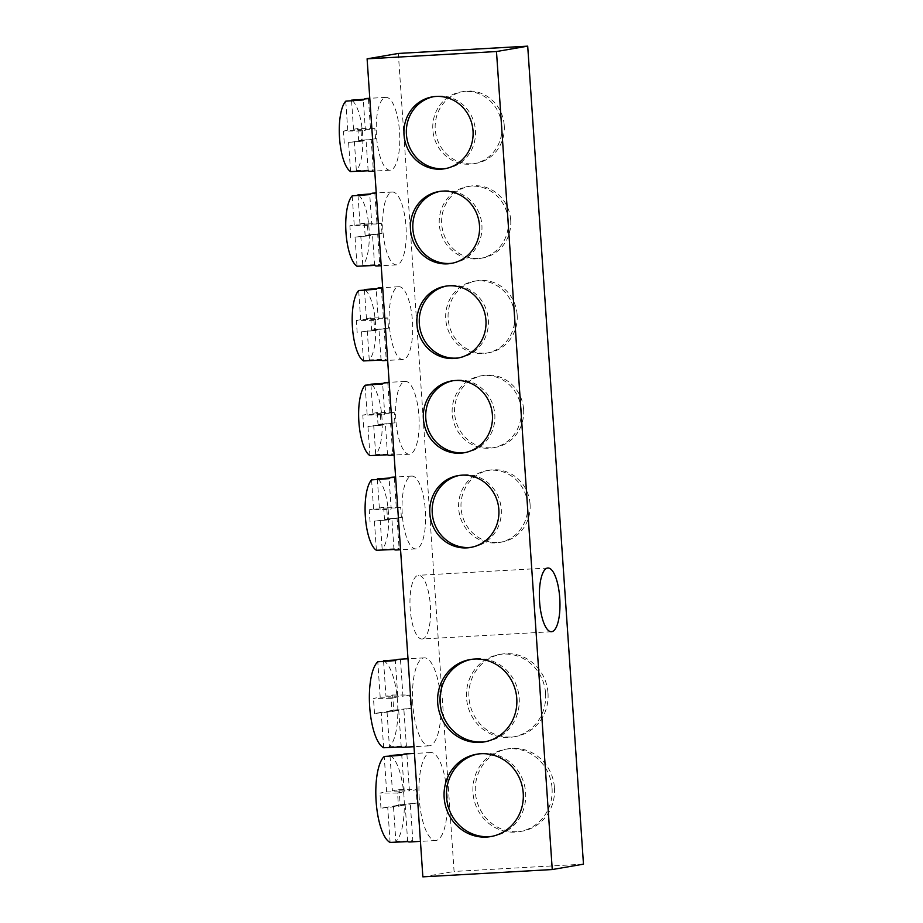 <?xml version="1.0" encoding="UTF-8"?>
<svg xmlns="http://www.w3.org/2000/svg" width="923" height="923" viewBox="0 0 923 923"><rect width="100%" height="100%" fill="white"/><g stroke="black" fill="none" stroke-linecap="round" stroke-linejoin="round"><path stroke-width="0.69" stroke-dasharray="4.62 3.46" d="M491.994 836.353A41.777 39.574 -99.8 0 0 493.205 836.169A41.777 39.574 -99.8 0 0 525.637 792.765A41.777 39.574 -99.8 0 0 478.991 753.826A41.777 39.574 -99.8 0 0 477.802 754.045M485.544 741.677A41.777 39.574 -99.8 0 0 486.744 741.492A41.777 39.574 -99.8 0 0 519.176 698.088A41.777 39.574 -99.8 0 0 472.541 659.149A41.777 39.574 -99.8 0 0 471.341 659.368M445.924 168.517A36.459 34.532 -99.8 0 0 447.124 168.332A36.459 34.532 -99.8 0 0 475.426 130.455A36.459 34.532 -99.8 0 0 434.733 96.477A36.459 34.532 -99.8 0 0 433.533 96.696M452.374 263.193A36.459 34.532 -99.8 0 0 453.585 263.009A36.459 34.532 -99.8 0 0 481.887 225.131A36.459 34.532 -99.8 0 0 441.182 191.153A36.459 34.532 -99.8 0 0 439.983 191.373M458.835 357.87A36.459 34.532 -99.8 0 0 460.035 357.686A36.459 34.532 -99.8 0 0 488.336 319.808A36.459 34.532 -99.8 0 0 447.632 285.83A36.459 34.532 -99.8 0 0 446.444 286.061M465.284 452.547A36.459 34.532 -99.8 0 0 466.484 452.362A36.459 34.532 -99.8 0 0 494.797 414.485A36.459 34.532 -99.8 0 0 454.093 380.507A36.459 34.532 -99.8 0 0 452.893 380.738M471.734 547.224A36.459 34.532 -99.8 0 0 472.945 547.039A36.459 34.532 -99.8 0 0 501.247 509.161A36.459 34.532 -99.8 0 0 460.542 475.183A36.459 34.532 -99.8 0 0 459.354 475.414M422.446 638.981A31.901 10.176 -93.2 0 1 422.065 639.016A31.901 10.176 -93.2 0 1 410.147 608.326A31.901 10.176 -93.2 0 1 418.107 575.352A31.901 10.176 -93.2 0 1 418.477 575.317A31.901 10.176 -93.2 0 1 430.395 606.007A31.901 10.176 -93.2 0 1 422.446 638.981M419.25 798.926A44.062 14.053 -93.2 0 1 430.695 752.533A44.062 14.053 -93.2 0 1 447.113 794.115A44.062 14.053 -93.2 0 1 435.668 840.507A44.062 14.053 -93.2 0 1 419.25 798.926M390.037 756.075L392.413 790.873L399.14 789.696L400.178 804.844L393.452 806.021L395.875 841.43A44.062 14.053 86.8 0 0 403.986 796.549A44.062 14.053 86.8 0 0 389.991 755.476M402.693 754.633L406.928 754.356A44.062 14.053 86.8 0 0 404.828 753.987M412.8 704.249A44.062 14.053 -93.2 0 1 424.245 657.857A44.062 14.053 -93.2 0 1 440.663 699.438A44.062 14.053 -93.2 0 1 429.207 745.83A44.062 14.053 -93.2 0 1 412.8 704.249M383.576 661.399L385.964 696.196L392.69 695.019L393.717 710.168L387.002 711.345L389.425 746.753A44.062 14.053 86.8 0 0 397.525 701.872A44.062 14.053 86.8 0 0 383.541 660.799M396.244 659.957L400.478 659.68A44.062 14.053 86.8 0 0 398.367 659.31M411.335 476.13A36.459 11.63 -93.2 0 1 411.762 476.083A36.459 11.63 -93.2 0 1 425.388 511.169A36.459 11.63 -93.2 0 1 416.296 548.85A36.459 11.63 -93.2 0 1 415.869 548.897A36.459 11.63 -93.2 0 1 402.243 513.811A36.459 11.63 -93.2 0 1 411.335 476.13M396.175 550.004A36.459 11.63 86.8 0 0 396.602 549.958A36.459 11.63 86.8 0 0 399.128 548.585L382.168 549.266A36.459 11.63 86.8 0 0 388.398 512.553A36.459 11.63 86.8 0 0 377.345 478.864M389.852 478.01L394.271 477.722A36.459 11.63 86.8 0 0 392.067 477.191M404.885 381.453A36.459 11.63 -93.2 0 1 405.312 381.407A36.459 11.63 -93.2 0 1 418.938 416.492A36.459 11.63 -93.2 0 1 409.847 454.174A36.459 11.63 -93.2 0 1 409.42 454.22A36.459 11.63 -93.2 0 1 395.794 419.134A36.459 11.63 -93.2 0 1 404.885 381.453M389.725 455.327A36.459 11.63 86.8 0 0 390.152 455.281A36.459 11.63 86.8 0 0 392.679 453.908L375.707 454.589A36.459 11.63 86.8 0 0 381.949 417.877A36.459 11.63 86.8 0 0 370.884 384.187M383.403 383.333L387.822 383.033A36.459 11.63 86.8 0 0 385.618 382.514M398.436 286.776A36.459 11.63 -93.2 0 1 398.851 286.73A36.459 11.63 -93.2 0 1 412.477 321.815A36.459 11.63 -93.2 0 1 403.386 359.485A36.459 11.63 -93.2 0 1 402.959 359.543A36.459 11.63 -93.2 0 1 389.333 324.458A36.459 11.63 -93.2 0 1 398.436 286.776M383.264 360.651A36.459 11.63 86.8 0 0 383.691 360.605A36.459 11.63 86.8 0 0 386.218 359.232L369.258 359.912A36.459 11.63 86.8 0 0 375.488 323.2A36.459 11.63 86.8 0 0 364.435 289.51M376.942 288.657L381.372 288.357A36.459 11.63 86.8 0 0 379.157 287.838M391.975 192.099A36.459 11.63 -93.2 0 1 392.402 192.053A36.459 11.63 -93.2 0 1 406.028 227.139A36.459 11.63 -93.2 0 1 396.936 264.809A36.459 11.63 -93.2 0 1 396.509 264.866A36.459 11.63 -93.2 0 1 382.883 229.781A36.459 11.63 -93.2 0 1 391.975 192.099M376.815 265.974A36.459 11.63 86.8 0 0 377.242 265.928A36.459 11.63 86.8 0 0 379.768 264.543L362.797 265.236A36.459 11.63 86.8 0 0 369.038 228.523A36.459 11.63 86.8 0 0 357.974 194.834M370.492 193.98L374.911 193.68A36.459 11.63 86.8 0 0 372.707 193.161M385.526 97.423A36.459 11.63 -93.2 0 1 385.941 97.377A36.459 11.63 -93.2 0 1 399.578 132.462A36.459 11.63 -93.2 0 1 390.475 170.132A36.459 11.63 -93.2 0 1 390.06 170.19A36.459 11.63 -93.2 0 1 376.434 135.104A36.459 11.63 -93.2 0 1 385.526 97.423M370.365 171.297A36.459 11.63 86.8 0 0 370.781 171.251A36.459 11.63 86.8 0 0 373.307 169.867L356.347 170.559A36.459 11.63 86.8 0 0 362.577 133.847A36.459 11.63 86.8 0 0 351.525 100.157M364.043 99.303L368.462 99.003A36.459 11.63 86.8 0 0 366.246 98.484M552.058 788.207A41.777 39.574 80.2 0 1 519.614 831.611A41.777 39.574 80.2 0 1 472.98 792.661A41.777 39.574 80.2 0 1 505.412 749.268A41.777 39.574 80.2 0 1 552.058 788.207M554.458 787.792A41.777 39.574 80.2 0 1 522.026 831.196A41.777 39.574 80.2 0 1 475.38 792.257A41.777 39.574 80.2 0 1 507.812 748.853A41.777 39.574 80.2 0 1 554.458 787.792M545.597 693.531A41.777 39.574 80.2 0 1 513.165 736.935A41.777 39.574 80.2 0 1 466.53 697.984A41.777 39.574 80.2 0 1 498.962 654.58A41.777 39.574 80.2 0 1 545.597 693.531M547.997 693.115A41.777 39.574 80.2 0 1 515.565 736.519A41.777 39.574 80.2 0 1 468.93 697.569A41.777 39.574 80.2 0 1 501.362 654.176A41.777 39.574 80.2 0 1 547.997 693.115M501.847 125.897A36.459 34.532 80.2 0 1 473.545 163.775A36.459 34.532 80.2 0 1 432.841 129.797A36.459 34.532 80.2 0 1 461.142 91.908A36.459 34.532 80.2 0 1 501.847 125.897M504.246 125.482A36.459 34.532 80.2 0 1 475.945 163.359A36.459 34.532 80.2 0 1 435.241 129.382A36.459 34.532 80.2 0 1 463.554 91.504A36.459 34.532 80.2 0 1 504.246 125.482M508.308 220.574A36.459 34.532 80.2 0 1 479.995 258.452A36.459 34.532 80.2 0 1 439.302 224.474A36.459 34.532 80.2 0 1 467.603 186.596A36.459 34.532 80.2 0 1 508.308 220.574M510.707 220.159A36.459 34.532 80.2 0 1 482.406 258.036A36.459 34.532 80.2 0 1 441.702 224.058A36.459 34.532 80.2 0 1 470.003 186.181A36.459 34.532 80.2 0 1 510.707 220.159M514.757 315.251A36.459 34.532 80.2 0 1 486.456 353.128A36.459 34.532 80.2 0 1 445.751 319.15A36.459 34.532 80.2 0 1 474.053 281.273A36.459 34.532 80.2 0 1 514.757 315.251M517.157 314.835A36.459 34.532 80.2 0 1 488.855 352.713A36.459 34.532 80.2 0 1 448.151 318.735A36.459 34.532 80.2 0 1 476.464 280.857A36.459 34.532 80.2 0 1 517.157 314.835M521.218 409.927A36.459 34.532 80.2 0 1 492.905 447.805A36.459 34.532 80.2 0 1 452.212 413.827A36.459 34.532 80.2 0 1 480.514 375.949A36.459 34.532 80.2 0 1 521.218 409.927M523.618 409.512A36.459 34.532 80.2 0 1 495.305 447.39A36.459 34.532 80.2 0 1 454.612 413.412A36.459 34.532 80.2 0 1 482.914 375.534A36.459 34.532 80.2 0 1 523.618 409.512M527.668 504.604A36.459 34.532 80.2 0 1 499.366 542.482A36.459 34.532 80.2 0 1 458.662 508.504A36.459 34.532 80.2 0 1 486.963 470.626A36.459 34.532 80.2 0 1 527.668 504.604M530.067 504.189A36.459 34.532 80.2 0 1 501.766 542.066A36.459 34.532 80.2 0 1 461.062 508.088A36.459 34.532 80.2 0 1 489.363 470.211A36.459 34.532 80.2 0 1 530.067 504.189M368.462 99.003L370.538 129.335L374.853 128.574L375.557 138.785L371.231 139.546L373.307 169.867M368.15 170.778L366.073 140.446L361.758 141.207L361.055 130.997L365.381 130.235L363.304 99.915M374.911 193.68L376.988 224.012L381.314 223.251L382.007 233.461L377.692 234.223L379.768 264.543M374.611 265.455L372.534 235.123L368.208 235.884L367.504 225.673L371.831 224.912L369.754 194.591M381.372 288.357L383.449 318.689L387.764 317.927L388.468 328.138L384.141 328.9L386.218 359.232M381.061 360.132L378.984 329.811L374.657 330.561L373.965 320.35L378.28 319.589L376.203 289.268M387.822 383.033L389.898 413.366L394.225 412.604L394.917 422.815L390.602 423.576L392.679 453.908M387.51 454.808L385.433 424.488L381.118 425.238L380.414 415.027L384.741 414.265L382.664 383.945M394.271 477.722L396.348 508.042L400.674 507.281L401.378 517.491L397.052 518.253L399.128 548.585M393.971 549.485L391.894 519.164L387.568 519.914L386.875 509.704L391.19 508.942L389.114 478.622M400.478 659.68L402.982 696.23L409.697 695.054L410.608 708.299L403.882 709.475L406.385 746.015L389.425 746.753M403.328 747.295A44.062 14.053 86.8 0 0 406.385 746.015M401.228 746.926L398.724 710.375L391.998 711.552L391.098 698.319L397.813 697.13L395.309 660.591M406.928 754.356L409.431 790.907L416.158 789.73L417.058 802.975L410.343 804.152L412.835 840.691L395.875 841.43M409.789 841.972A44.062 14.053 86.8 0 0 412.835 840.691M407.678 841.603L405.174 805.052L398.459 806.24L397.548 792.995L404.274 791.819L401.77 755.268M361.055 130.997L343.437 131.066L347.752 130.316L365.381 130.235M347.752 130.316L345.767 101.172M350.578 171.574L348.582 142.43L366.073 140.446M348.582 142.43L361.758 141.207M344.267 143.192L343.437 131.066M351.571 100.757L353.521 129.301L370.538 129.335M353.521 129.301L357.847 128.539L374.853 128.574M357.847 128.539L358.678 140.665L375.557 138.785M358.678 140.665L371.231 139.546M354.351 141.415L356.347 170.559M367.504 225.673L349.886 225.743L354.213 224.993L371.831 224.912M354.213 224.993L352.217 195.849M357.039 266.251L355.043 237.107L372.534 235.123M355.043 237.107L368.208 235.884M350.717 237.869L349.886 225.743M358.02 195.434L359.97 223.977L376.988 224.012M359.97 223.977L364.297 223.216L381.314 223.251M364.297 223.216L365.127 235.342L382.007 233.461M365.127 235.342L377.692 234.223M360.801 236.092L362.797 265.236M373.965 320.35L356.347 320.419L360.662 319.67L378.28 319.589M360.662 319.67L358.666 290.526M363.489 360.928L361.493 331.784L378.984 329.811M361.493 331.784L374.657 330.561M357.178 332.545L356.347 320.419M364.47 290.11L366.431 318.654L383.449 318.689M366.431 318.654L370.746 317.893L387.764 317.927M370.746 317.893L371.577 330.019L388.468 328.138M371.577 330.019L384.141 328.9M367.262 330.769L369.258 359.912M380.414 415.027L362.797 415.108L367.123 414.346L384.741 414.265M367.123 414.346L365.127 385.203M369.95 455.604L367.954 426.461L385.433 424.488M367.954 426.461L381.118 425.238M363.627 427.222L362.797 415.108M370.931 384.787L372.88 413.331L389.898 413.366M372.88 413.331L377.207 412.569L394.225 412.604M377.207 412.569L378.038 424.695L394.917 422.815M378.038 424.695L390.602 423.576M373.711 425.445L375.707 454.589M386.875 509.704L369.258 509.784L373.573 509.023L391.19 508.942M373.573 509.023L371.577 479.879M376.399 550.281L374.403 521.137L391.894 519.164M374.403 521.137L387.568 519.914M370.077 521.899L369.258 509.784M377.38 479.464L379.341 508.008L396.348 508.042M379.341 508.008L383.656 507.246L400.674 507.281M383.656 507.246L384.487 519.372L401.378 517.491M384.487 519.372L397.052 518.253M380.172 520.134L382.168 549.266M391.098 698.319L373.48 698.388L380.195 697.211L397.813 697.13M380.195 697.211L377.772 661.803M383.656 747.757L381.234 712.36L398.724 710.375M381.234 712.36L374.507 713.537L391.998 711.552M374.507 713.537L373.48 698.388M385.964 696.196L402.982 696.23M392.69 695.019L409.697 695.054M393.717 710.168L410.608 708.299M387.002 711.345L403.882 709.475M397.548 792.995L379.93 793.065L386.656 791.888L404.274 791.819M386.656 791.888L384.233 756.479M390.117 842.434L387.695 807.037L405.174 805.052M387.695 807.037L380.968 808.213L398.459 806.24M380.968 808.213L379.93 793.065M392.413 790.873L409.431 790.907M399.14 789.696L416.158 789.73M400.178 804.844L417.058 802.975M393.452 806.021L410.343 804.152M583.474 864.159L454.081 871.462L398.321 53.453M422.861 876.85L454.081 871.462M493.205 836.169L490.794 836.584M486.744 741.492L484.344 741.896M447.124 168.332L444.724 168.747M453.585 263.009L451.174 263.424M460.035 357.686L457.635 358.101M466.484 452.362L464.084 452.778M472.945 547.039L470.545 547.454M551.458 631.724L422.065 639.016M430.695 752.533L414.45 753.445M424.245 657.857L408.001 658.768M411.762 476.083L395.609 476.995M405.312 381.407L389.148 382.318M398.851 286.73L382.699 287.641M392.402 192.053L376.238 192.965M385.941 97.377L369.788 98.288M522.026 831.196L519.614 831.611M515.565 736.519L513.165 736.935M475.945 163.359L473.545 163.775M482.406 258.036L479.995 258.452M488.855 352.713L486.456 353.128M495.305 447.39L492.905 447.805M501.766 542.066L499.366 542.482M489.363 470.211L486.963 470.626M482.914 375.534L480.514 375.949M476.464 280.857L474.053 281.273M470.003 186.181L467.603 186.596M463.554 91.504L461.142 91.908M501.362 654.176L498.962 654.58M507.812 748.853L505.412 749.268M390.06 170.19L374.75 171.043M396.509 264.866L381.199 265.732M402.959 359.543L387.66 360.408M409.42 454.22L394.109 455.085M415.869 548.897L400.559 549.762M429.207 745.83L413.989 746.695M435.668 840.507L420.45 841.372M547.858 568.014L418.477 575.317M460.542 475.183L458.143 475.599M454.093 380.507L451.693 380.922M447.632 285.83L445.232 286.245M441.182 191.153L438.783 191.557M434.733 96.477L432.322 96.88M472.541 659.149L470.142 659.553M478.991 753.826L476.591 754.229"/><path stroke-width="1.38" d="M444.159 797.634A41.777 39.574 -99.8 0 0 490.794 836.584A41.777 39.574 -99.8 0 0 523.226 793.18A41.777 39.574 -99.8 0 0 476.591 754.229A41.777 39.574 -99.8 0 0 444.159 797.634M477.802 754.045A41.777 39.574 -99.8 0 0 446.559 797.218A41.777 39.574 -99.8 0 0 491.994 836.353M437.71 702.957A41.777 39.574 -99.8 0 0 484.344 741.896A41.777 39.574 -99.8 0 0 516.776 698.503A41.777 39.574 -99.8 0 0 470.142 659.553A41.777 39.574 -99.8 0 0 437.71 702.957M471.341 659.368A41.777 39.574 -99.8 0 0 440.109 702.541A41.777 39.574 -99.8 0 0 485.544 741.677M404.02 134.77A36.459 34.532 -99.8 0 0 444.724 168.747A36.459 34.532 -99.8 0 0 473.026 130.87A36.459 34.532 -99.8 0 0 432.322 96.88A36.459 34.532 -99.8 0 0 404.02 134.77M433.533 96.696A36.459 34.532 -99.8 0 0 406.42 134.354A36.459 34.532 -99.8 0 0 445.924 168.517M410.481 229.446A36.459 34.532 -99.8 0 0 451.174 263.424A36.459 34.532 -99.8 0 0 479.487 225.547A36.459 34.532 -99.8 0 0 438.783 191.557A36.459 34.532 -99.8 0 0 410.481 229.446M439.983 191.373A36.459 34.532 -99.8 0 0 412.881 229.031A36.459 34.532 -99.8 0 0 452.374 263.193M416.931 324.123A36.459 34.532 -99.8 0 0 457.635 358.101A36.459 34.532 -99.8 0 0 485.936 320.223A36.459 34.532 -99.8 0 0 445.232 286.245A36.459 34.532 -99.8 0 0 416.931 324.123M446.444 286.061A36.459 34.532 -99.8 0 0 419.33 323.708A36.459 34.532 -99.8 0 0 458.835 357.87M423.38 418.8A36.459 34.532 -99.8 0 0 464.084 452.778A36.459 34.532 -99.8 0 0 492.397 414.9A36.459 34.532 -99.8 0 0 451.693 380.922A36.459 34.532 -99.8 0 0 423.38 418.8M452.893 380.738A36.459 34.532 -99.8 0 0 425.791 418.384A36.459 34.532 -99.8 0 0 465.284 452.547M429.841 513.476A36.459 34.532 -99.8 0 0 470.545 547.454A36.459 34.532 -99.8 0 0 498.847 509.577A36.459 34.532 -99.8 0 0 458.143 475.599A36.459 34.532 -99.8 0 0 429.841 513.476M459.354 475.414A36.459 34.532 -99.8 0 0 432.241 513.061A36.459 34.532 -99.8 0 0 471.734 547.224M551.827 631.678A31.901 10.176 -93.2 0 1 551.458 631.724A31.901 10.176 -93.2 0 1 539.54 601.023A31.901 10.176 -93.2 0 1 547.489 568.049A31.901 10.176 -93.2 0 1 547.858 568.014A31.901 10.176 -93.2 0 1 559.788 598.704A31.901 10.176 -93.2 0 1 551.827 631.678M390.037 756.075L389.991 755.476L402.693 754.633M414.45 753.445L404.828 753.987A44.062 14.053 86.8 0 0 401.77 755.268L384.233 756.479A44.062 14.053 86.8 0 0 376.123 801.36A44.062 14.053 86.8 0 0 390.117 842.434L407.678 841.603A44.062 14.053 86.8 0 0 409.789 841.972L420.45 841.372M383.576 661.399L383.541 660.799L396.244 659.957M408.001 658.768L398.367 659.31A44.062 14.053 86.8 0 0 395.309 660.591L377.772 661.803A44.062 14.053 86.8 0 0 369.673 706.683A44.062 14.053 86.8 0 0 383.656 747.757L401.228 746.926A44.062 14.053 86.8 0 0 403.328 747.295L413.989 746.695M377.38 479.464L377.345 478.864L389.852 478.01M395.609 476.995L392.067 477.191A36.459 11.63 86.8 0 0 391.64 477.249A36.459 11.63 86.8 0 0 389.114 478.622L371.577 479.879A36.459 11.63 86.8 0 0 365.346 516.592A36.459 11.63 86.8 0 0 376.399 550.281L393.971 549.485A36.459 11.63 86.8 0 0 396.175 550.004L400.559 549.762M370.931 384.787L370.884 384.187L383.403 383.333M389.148 382.318L385.618 382.514A36.459 11.63 86.8 0 0 385.191 382.572A36.459 11.63 86.8 0 0 382.664 383.945L365.127 385.203A36.459 11.63 86.8 0 0 358.885 421.915A36.459 11.63 86.8 0 0 369.95 455.604L387.51 454.808A36.459 11.63 86.8 0 0 389.725 455.327L394.109 455.085M364.47 290.11L364.435 289.51L376.942 288.657M382.699 287.641L379.157 287.838A36.459 11.63 86.8 0 0 378.73 287.895A36.459 11.63 86.8 0 0 376.203 289.268L358.666 290.526A36.459 11.63 86.8 0 0 352.436 327.238A36.459 11.63 86.8 0 0 363.489 360.928L381.061 360.132A36.459 11.63 86.8 0 0 383.264 360.651L387.66 360.408M358.02 195.434L357.974 194.834L370.492 193.98M376.238 192.965L372.707 193.161A36.459 11.63 86.8 0 0 372.281 193.219A36.459 11.63 86.8 0 0 369.754 194.591L352.217 195.849A36.459 11.63 86.8 0 0 345.987 232.561A36.459 11.63 86.8 0 0 357.039 266.251L374.611 265.455A36.459 11.63 86.8 0 0 376.815 265.974L381.199 265.732M351.571 100.757L351.525 100.157L364.043 99.303M369.788 98.288L366.246 98.484A36.459 11.63 86.8 0 0 365.831 98.53A36.459 11.63 86.8 0 0 363.304 99.915L345.767 101.172A36.459 11.63 86.8 0 0 339.526 137.885A36.459 11.63 86.8 0 0 350.578 171.574L368.15 170.778A36.459 11.63 86.8 0 0 370.365 171.297L374.75 171.043M398.321 53.453L527.702 46.15L496.482 51.538L552.254 869.547L422.861 876.85L367.1 58.841L398.321 53.453M552.254 869.547L583.474 864.159L527.702 46.15M367.1 58.841L496.482 51.538"/></g></svg>
